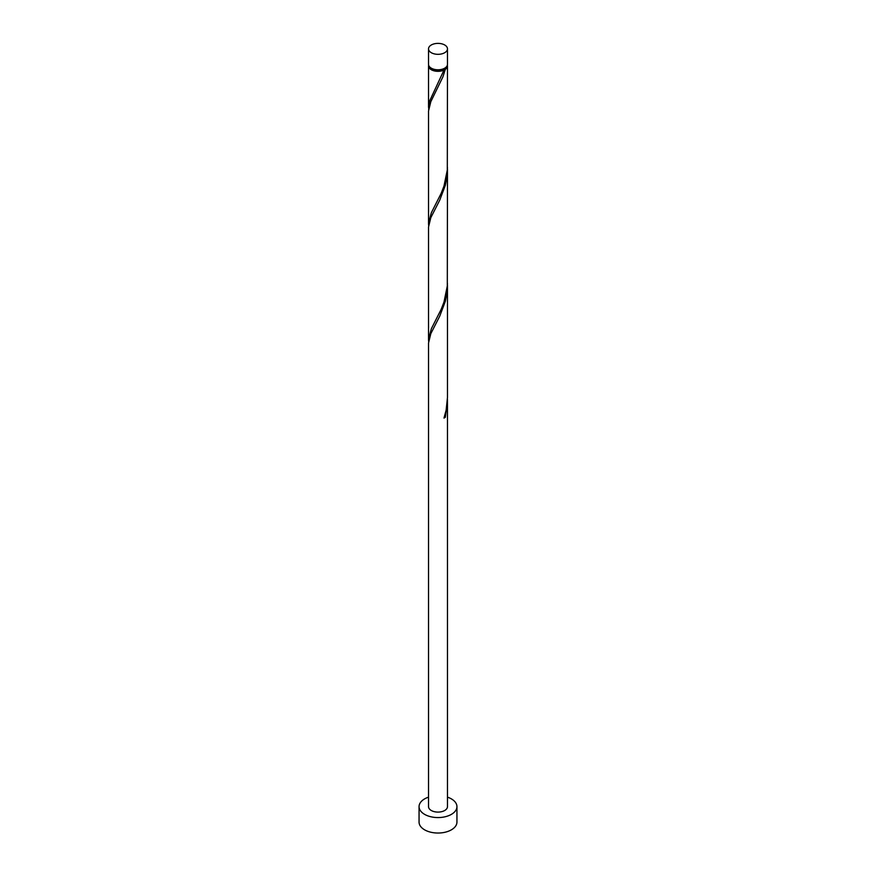 <?xml version="1.0" encoding="UTF-8"?>
<svg xmlns="http://www.w3.org/2000/svg" width="876" height="876" viewBox="0 0 876 876"><rect width="100%" height="100%" fill="white"/><g stroke="black" fill="none" stroke-linecap="round" stroke-linejoin="round"><path stroke-width="1.31" d="M431.299 52.713A9.472 5.464 0 0 0 441.624 53.907A9.472 5.464 0 0 0 447.472 48.848A9.472 5.464 0 0 0 444.701 44.983A9.472 5.464 0 0 0 434.376 43.8A9.472 5.464 0 0 0 428.528 48.848A9.472 5.464 0 0 0 431.299 52.713M447.472 48.848L447.472 64.32A9.472 5.464 180 0 1 441.624 69.368A9.472 5.464 180 0 1 431.299 68.186A9.472 5.464 180 0 1 428.528 64.32L428.528 48.848M446.322 66.926A8.519 4.917 180 0 1 444.022 69.346A8.519 4.917 180 0 1 431.977 69.346A8.519 4.917 180 0 1 429.678 66.926M428.528 797.16A18.944 10.939 0 0 0 419.056 806.632A18.944 10.939 0 0 0 424.608 814.362A18.944 10.939 0 0 0 445.249 816.739A18.944 10.939 0 0 0 456.944 806.632A18.944 10.939 0 0 0 451.392 798.901A18.944 10.939 0 0 0 447.472 797.16M419.056 806.632L419.056 822.093A18.944 10.939 0 0 0 424.608 829.835A18.944 10.939 0 0 0 445.249 832.2A18.944 10.939 0 0 0 456.944 822.093L456.944 806.632M444.274 417.195L445.337 417.283L447.472 401.164L447.472 806.632A9.472 5.464 0 0 1 441.624 811.68A9.472 5.464 0 0 1 431.299 810.497A9.472 5.464 0 0 1 428.528 806.632L428.528 343.009L430.828 333.625L439.763 316.094L445.337 301.3L446.935 293.197L447.439 283.342M447.472 401.164L447.439 399.336M445.337 417.283A9.472 5.464 180 0 1 443.99 418.06L446.136 410.176L447.472 397.474L447.472 285.182M447.373 65.087A9.472 5.464 180 0 1 447.472 65.864L447.308 169.977L443.99 186.084L441.121 193.454L431.299 212.857L428.528 223.5L428.528 111.044L430.828 101.649L442.84 77.011L445.337 69.324L444.022 69.346L443.99 70.091A9.472 5.464 180 0 1 431.299 69.73A9.472 5.464 180 0 1 428.528 65.864A9.472 5.464 180 0 1 428.627 65.087M443.99 70.091L429.744 100.751L428.627 109.358M447.472 65.864A9.472 5.464 180 0 1 445.337 69.324M447.472 169.199L447.308 285.97L443.99 302.067L441.121 309.447L431.299 328.85L428.528 339.483L428.528 227.026L430.828 217.631L439.763 200.111L445.337 185.307L446.935 177.215L447.439 167.36M428.528 223.5L428.627 225.351M428.528 339.483L428.627 341.333M428.528 65.864L428.528 107.507"/></g></svg>
